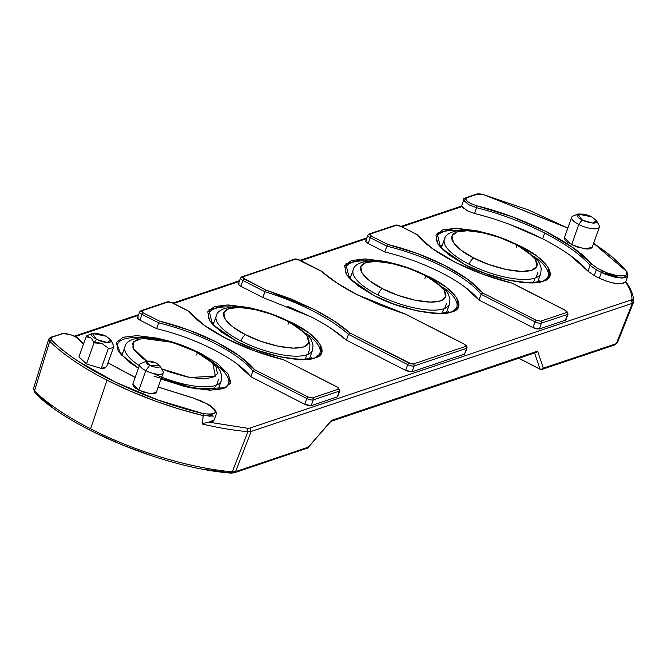 <?xml version="1.0" encoding="UTF-8"?>
<svg xmlns="http://www.w3.org/2000/svg" width="667" height="667" viewBox="0 0 667 667"><rect width="100%" height="100%" fill="white"/><g stroke="black" fill="none" stroke-linecap="round" stroke-linejoin="round"><path stroke-width="1" d="M209.171 312.648A59.004 19.009 -160.5 0 1 231.541 307.012A59.004 19.009 -160.5 0 0 208.529 314.082C206.47 320.418 216.025 329.573 237.194 341.554A1.492 0.542 117 0 0 236.985 341.546A1.492 0.542 -63 0 1 237.202 341.554C270.235 359.68 318.993 364.224 319.76 353.477A59.004 19.009 -160.5 0 0 306.328 333.492A59.004 19.009 -160.5 0 1 319.043 354.769M262.098 310.897L227.055 304.936L208.896 309.913L212.44 324.379L236.985 341.546C261.13 354.794 303.043 363.59 314.957 357.904C330.84 354.235 318.718 335.434 292.396 322.928L308.954 333.025L319.827 343.797L321.627 352.668L314.957 357.904L301.234 359.53L280.649 356.97L257.437 350.342L236.985 341.546L220.427 331.449L209.555 320.677L207.754 311.806L214.424 306.578L228.147 304.952L248.733 307.504L262.073 310.897M117.901 343.33A59.004 19.009 -160.5 0 1 140.27 337.685A59.004 19.009 -160.5 0 0 117.259 344.764L120.96 354.427L138.469 368.142M346.09 266.633A59.004 19.009 -160.5 0 1 368.459 260.989A59.004 19.009 -160.5 0 0 345.448 268.067C343.388 274.395 352.943 283.55 374.112 295.531A1.492 0.542 117 0 0 373.904 295.531A1.492 0.542 -63 0 1 374.12 295.531C407.145 313.657 455.911 318.201 456.67 307.454A59.004 19.009 -160.5 0 0 443.238 287.469A59.004 19.009 -160.5 0 1 455.953 308.746M399.008 264.874L363.974 258.913L345.806 263.89L349.358 278.356L373.904 295.531C398.049 308.779 439.962 317.567 451.876 311.881C467.759 308.212 455.628 289.42 429.306 276.905L445.864 287.002L456.737 297.782L458.546 306.653L451.876 311.881L438.144 313.507L417.559 310.947L394.355 304.319L373.904 295.531L357.345 285.426L346.473 274.654L344.672 265.783L351.334 260.555L365.066 258.929L385.651 261.481L398.991 264.874M437.369 235.951A59.004 19.009 -160.5 0 1 459.738 230.307A59.004 19.009 -160.5 0 0 436.727 237.385C434.659 243.713 444.214 252.868 465.383 264.849A1.492 0.542 117 0 0 465.182 264.849A1.492 0.542 -63 0 1 465.391 264.849C498.424 282.975 547.19 287.519 547.949 276.772A59.004 19.009 -160.5 0 0 534.517 256.787A59.004 19.009 -160.5 0 1 547.232 278.064M490.287 234.2L455.253 228.231L437.085 233.208L440.637 247.682L465.182 264.849C489.328 278.097 531.232 286.885 543.155 281.199C559.038 277.53 546.907 258.738 520.585 246.223L537.143 256.32L548.016 267.1L549.816 275.971L543.155 281.199L529.423 282.825L508.838 280.265L485.626 273.637L465.182 264.849L448.624 254.744L437.744 243.972L435.943 235.101L442.613 229.873L456.336 228.247L476.922 230.807L490.27 234.192M300.067 260.372A1.492 0.542 117 0 0 299.95 260.205A1.492 0.542 117 0 0 299.741 260.197L321.402 271.261C330.398 279.298 342.379 287.152 357.345 294.822A1.492 0.542 -63 0 1 357.562 294.831A1.492 0.542 117 0 0 357.345 294.822L405.719 314.215L464.749 344.339A1.492 0.542 -63 0 0 464.54 344.33L466.125 345.539L465.841 346.348L413.357 363.99L411.381 363.94L349.933 332.966L334.209 321.044L313.99 309.396L290.637 298.808L265.716 289.97L242.48 277.714L242.755 276.897L295.239 259.255L297.224 259.313L321.402 271.261L337.127 283.175L357.345 294.822L380.699 305.419L405.611 314.249L464.54 344.33L465.841 346.348A1.492 1.309 71.4 0 1 466.617 348.316A4.986 1.609 19.5 0 0 467.175 347.84M286.918 320.852C298.708 326.163 318.509 341.521 303.735 346.923C287.944 351.801 255.744 340.604 245.614 334.734A5.978 2.151 117 0 0 240.987 340.987A51.076 16.458 19.5 0 0 306.82 354.794L305.228 359.296L306.82 354.794A51.076 16.458 -160.5 0 1 240.987 340.987A5.978 2.151 -63 0 1 245.614 334.734L260.855 341.287L278.164 346.223L293.505 348.132L303.735 346.923L308.713 343.021L307.362 336.41L299.258 328.381L286.918 320.852L271.669 314.29L254.369 309.355L239.028 307.445L228.789 308.663L223.82 312.556L225.163 319.168L233.267 327.205L245.614 334.734C233.825 329.415 214.015 314.057 228.789 308.663C244.589 303.785 276.788 314.974 286.918 320.852A5.978 2.151 -63 0 1 287.777 320.877A5.978 2.151 117 0 0 286.918 320.852M288.044 324.387A5.978 2.151 117 0 0 288.244 321.536M515.107 244.147C526.897 249.466 546.707 264.824 531.933 270.218C516.133 275.096 483.934 263.907 473.803 258.029A5.978 2.151 117 0 0 469.176 264.282A51.076 16.458 19.5 0 0 535.009 278.089L533.417 282.591L535.009 278.089A51.076 16.458 -160.5 0 1 469.176 264.282A5.978 2.151 -63 0 1 473.803 258.029L489.053 264.582L506.353 269.526L521.694 271.427L531.933 270.218L536.902 266.316L535.559 259.705L527.455 251.676L515.107 244.147L499.866 237.594L482.558 232.65L467.217 230.749L456.978 231.958L452.009 235.851L453.352 242.471L461.464 250.5L473.803 258.029C462.014 252.71 442.204 237.352 456.978 231.958C472.778 227.08 504.977 238.269 515.107 244.147A5.978 2.151 -63 0 1 515.966 244.172A5.978 2.151 117 0 0 515.107 244.147M516.233 247.682A5.978 2.151 117 0 0 515.966 244.172M423.828 274.829C435.626 280.148 455.428 295.498 440.654 300.9C424.854 305.778 392.663 294.589 382.524 288.711A5.978 2.151 117 0 0 377.897 294.964A51.076 16.458 19.5 0 0 443.73 308.771L442.138 313.273L443.73 308.771A51.076 16.458 -160.5 0 1 377.897 294.964A5.978 2.151 -63 0 1 382.524 288.711L397.774 295.264L415.074 300.208L430.423 302.109L440.654 300.9L445.623 296.998L444.28 290.387L436.176 282.358L423.828 274.829L408.588 268.276L391.287 263.332L375.938 261.422L365.708 262.64L360.739 266.533L362.081 273.153L370.185 281.182L382.524 288.711C370.735 283.392 350.934 268.034 365.708 262.64C381.499 257.762 413.698 268.951 423.828 274.829A5.978 2.151 -63 0 1 424.687 274.854A5.978 2.151 117 0 0 423.828 274.829M424.954 278.364A5.978 2.151 117 0 0 424.687 274.854C405.119 265.291 386.96 260.63 370.193 260.855C359.613 262.081 353.935 265.149 353.143 270.052L350.058 278.756M196.765 355.069A5.978 2.151 117 0 0 196.498 351.559A5.978 2.151 117 0 0 195.639 351.526L212.731 363.081L215.416 376.155L189.845 377.489L161.622 368.826M153.327 373.445A51.076 16.458 19.5 0 0 215.541 385.476L213.949 389.978L215.541 385.476A51.076 16.458 -160.5 0 1 161.722 377.105M62.556 333.65L51.584 337.335L51.492 340.028L49.75 341.246L48.749 339.028L50.65 337.277L62.556 333.65C68.776 333.5 74.279 335.451 79.073 339.486L83.442 344.23L76.021 337.102L71.361 334.976L66.4 333.708L62.556 333.65L51.584 337.335L50.609 338.386L51.492 340.028L49.75 341.246L34.509 390.887A147.482 47.507 19.5 0 0 90.579 428.831L107.037 380.182A149.4 48.132 -160.5 0 1 49.75 341.246L48.749 339.019M577.939 214.074L573.003 216.091A14.699 4.736 19.5 0 0 578.764 224.487L582.041 220.052L577.939 214.074L591.621 216.833L596.373 220.443L596.682 221.978L595.531 222.878L593.155 223.162L585.576 221.577L579.173 218.309L577.297 216.442L576.98 214.907L578.139 213.999L584.075 214.165L588.086 215.308L591.621 216.833L596.348 220.619L592.813 223.112L582.041 220.052L578.764 224.487A14.699 4.736 -160.5 0 1 571.636 217.317L564.474 237.552L571.594 244.722L584.726 248.891L592.171 247.357L599.35 227.13A14.699 4.736 -160.5 0 1 578.764 224.487L571.594 244.722L578.764 224.487A14.699 4.736 19.5 0 0 593.938 228.839A14.699 4.736 19.5 0 0 599.066 225.321L596.49 220.644M625.796 281.766L627.897 275.83L621.336 278.039L601.384 272.419L596.323 269.835L590.078 265.383C580.615 254.552 565.483 243.772 544.672 233.033C565.483 243.772 580.615 254.552 590.078 265.383L588.027 271.161C578.631 260.338 563.498 249.558 542.63 238.811L544.672 233.033L542.63 238.811C521.219 227.972 498.524 219.535 474.537 213.49L476.58 207.712C500.55 213.773 523.245 222.219 544.672 233.033C523.245 222.219 500.55 213.773 476.58 207.712L476.805 205.795C523.628 217.125 574.295 242.871 591.854 264.265L590.078 265.383L588.027 271.161L594.28 275.613L599.333 278.197C611.998 283.85 620.744 285.168 625.554 282.158L625.763 281.566L621.961 283.7L615.416 283.458L607.303 281.482L599.333 278.197L601.384 272.419L599.333 278.197L594.28 275.613L596.323 269.835L594.28 275.613L588.027 271.161L569.626 254.952M156.303 392.421L163.232 372.853A12.456 4.01 -160.5 0 1 145.781 370.61L138.853 390.178L150.058 393.73L156.295 392.446M348.416 276.805A58.304 18.784 -160.5 0 1 350.967 276.196A58.304 18.784 19.5 0 0 348.416 276.805M211.497 322.828A58.304 18.784 -160.5 0 1 214.057 322.211A58.304 18.784 19.5 0 0 211.497 322.828M120.218 353.51A58.304 18.784 -160.5 0 1 122.778 352.893A58.304 18.784 19.5 0 0 120.218 353.51M439.686 246.123A58.304 18.784 -160.5 0 1 442.246 245.514A58.304 18.784 19.5 0 0 439.686 246.123M146.715 361.13L140.904 363.498A12.456 4.01 19.5 0 0 145.781 370.61L149.641 365.399L146.715 361.13L156.487 363.098L151.092 361.189L146.848 361.072L146.031 361.722L146.248 362.815L147.599 364.149L152.168 366.483L157.579 367.617L160.097 366.775L159.88 365.674L156.487 363.098L159.863 365.799L149.641 365.399L145.781 370.61A12.456 4.01 19.5 0 0 158.646 374.304A12.456 4.01 19.5 0 0 162.99 371.319L159.963 365.816M92.413 333.458L87.469 335.468A14.699 4.736 19.5 0 0 86.068 336.827L90.687 337.752L92.571 339.862L93.98 342.855L96.515 339.436L92.413 333.458L106.095 336.21L110.839 339.82L111.156 341.354L109.997 342.263L107.629 342.546L104.06 342.096L100.05 340.954L93.647 337.685L91.763 335.818L91.454 334.284L92.605 333.383L94.981 333.1L102.56 334.692L106.095 336.21L110.822 339.995L107.287 342.496L96.515 339.436L93.98 342.855L102.018 343.538L108.388 348.216A14.699 4.736 19.5 0 0 113.865 346.381L110.964 340.028M216.817 314.891A51.076 16.458 19.5 0 0 240.987 340.987A51.076 16.458 -160.5 0 1 216.225 316.075C217.017 311.164 222.703 308.096 233.283 306.878C250.05 306.653 268.201 311.314 287.744 320.86L308.071 335.326L311.239 339.745L313.048 345.031L312.523 350.175A51.076 16.458 -160.5 0 1 306.82 354.794M445.006 238.194A51.076 16.458 19.5 0 0 469.176 264.282A51.076 16.458 -160.5 0 1 444.414 239.37C445.206 234.467 450.892 231.399 461.472 230.173C478.239 229.948 496.39 234.609 515.933 244.155L536.26 258.621L539.436 263.04L541.237 268.326L540.712 273.478A51.076 16.458 -160.5 0 1 535.009 278.089M424.662 274.837L444.981 289.303L448.157 293.722L449.958 299.008L449.441 304.152A51.076 16.458 -160.5 0 1 443.73 308.771M125.538 345.573A51.076 16.458 19.5 0 0 139.345 365.674A51.076 16.458 -160.5 0 1 124.946 346.757C125.738 341.846 131.424 338.778 142.004 337.552C158.771 337.335 176.922 341.996 196.473 351.542L216.792 366.008L219.968 370.427L221.769 375.713L221.244 380.857A51.076 16.458 -160.5 0 1 215.541 385.476M161.622 368.834L169.585 371.969L186.885 376.905L202.226 378.814L212.465 377.605L217.434 373.703L216.091 367.092L207.987 359.063L195.639 351.526L180.398 344.972L163.09 340.037L147.749 338.127L137.51 339.336L132.541 343.238L133.884 349.85L141.996 357.887L146.732 361.122L132.841 347.916L133.542 341.679L142.263 338.352L172.311 342.346L195.639 351.526A5.978 2.151 -63 0 1 196.498 351.559M353.735 268.876A51.076 16.458 19.5 0 0 377.897 294.964A51.076 16.458 -160.5 0 1 353.143 270.052M400.967 226.455A1.492 0.542 117 0 0 400.842 226.288A1.492 0.542 117 0 0 400.634 226.288L416.825 234.551C424.354 243.713 437.018 252.885 454.811 262.064C472.828 271.169 491.879 278.189 511.973 283.125L565.433 310.422L566.733 312.439L540.654 321.202L536.16 320.26L482.7 292.963C475.171 283.808 462.514 274.637 444.722 265.458C426.697 256.353 407.645 249.333 387.552 244.397L371.361 236.126L370.06 234.109A1.492 1.309 -108.6 0 0 369.101 234.025A1.492 1.309 71.4 0 1 370.06 234.109L396.14 225.346L370.06 234.109L369.776 234.926L371.361 236.126L387.552 244.397L416.917 253.352L444.722 265.458L467.575 279.215L482.7 292.963L536.16 320.26L540.654 321.202L566.733 312.439L567.017 311.622L565.433 310.422L511.973 283.125L482.608 274.162L454.811 262.064L431.949 248.299L416.825 234.551L400.634 226.288L396.14 225.346A1.492 1.309 -108.6 0 0 395.189 225.263A1.492 1.309 71.4 0 1 396.14 225.346L400.634 226.288A1.492 0.542 -63 0 1 400.85 226.288M188.661 311.247C196.19 320.41 208.846 329.581 226.638 338.761C244.656 347.866 263.715 354.886 283.808 359.821L337.269 387.118L338.569 389.128L312.49 397.899L307.996 396.957L254.527 369.66C247.007 360.497 234.342 351.326 216.55 342.146C198.533 333.05 179.473 326.03 159.388 321.085L143.188 312.823L141.888 310.805A1.492 1.309 -108.6 0 0 140.937 310.722L140.937 310.722A1.492 1.309 71.4 0 1 141.888 310.805L167.967 302.034L141.888 310.805L141.604 311.614L143.188 312.823L159.388 321.085L188.744 330.048L216.55 342.146L239.403 355.911L254.527 369.66L307.996 396.957L312.49 397.899L338.569 389.128L338.853 388.319L337.269 387.118L283.808 359.821L254.444 350.859L226.638 338.761L203.785 324.996L188.661 311.247L172.461 302.976L167.967 302.034A1.492 1.309 -108.6 0 0 167.017 301.951A1.492 1.309 71.4 0 1 167.967 302.034L172.461 302.976A1.492 0.542 -63 0 1 172.678 302.985A1.492 0.542 117 0 0 172.461 302.976L188.661 311.247L189.328 312.581L189.32 311.622L188.661 311.247L189.411 311.898M417.575 235.209L417.492 235.893L417.484 234.934L416.825 234.551M511.973 283.125L512.023 283.058C473.237 274.07 430.298 251.993 417.417 234.817M565.766 310.597A1.492 0.542 117 0 0 565.649 310.43A1.492 0.542 117 0 0 565.433 310.422A1.492 0.542 -63 0 1 565.641 310.422L512.031 283.05M387.285 245.014L386.852 246.19A87.21 28.097 -160.5 0 1 481.082 294.297L482.7 292.963L481.082 294.297L535.001 321.827A1.492 0.542 -63 0 1 536.16 320.26A1.492 0.542 117 0 0 535.001 321.827A4.986 1.609 19.5 0 0 541.429 323.17A1.492 1.309 -108.6 0 0 540.654 321.202A1.492 1.309 71.4 0 1 541.429 323.17L567.509 314.407A4.986 1.609 19.5 0 0 568.067 313.932A4.986 1.609 -160.5 0 1 567.509 314.407A1.492 1.309 -108.6 0 0 566.733 312.439A1.492 1.309 71.4 0 1 567.509 314.407L566.016 319.718M367.775 235.284A4.986 1.609 19.5 0 0 370.202 237.694A1.492 0.542 -63 0 1 371.361 236.126A1.492 0.542 117 0 0 370.202 237.694L386.852 246.19L387.185 245.281M540.145 281.699A58.304 18.784 19.5 0 0 538.544 279.615A58.304 18.784 -160.5 0 1 540.145 281.699M448.866 312.381A58.304 18.784 19.5 0 0 447.265 310.297A58.304 18.784 -160.5 0 1 448.866 312.381M220.677 389.078A58.304 18.784 19.5 0 0 219.076 386.993A58.304 18.784 -160.5 0 1 220.677 389.078M227.764 385.451A59.004 19.009 -160.5 0 0 215.049 364.174A59.004 19.009 -160.5 0 1 228.481 384.15L226.13 386.877L221.202 388.953L210.897 390.062L184.559 386.468L161.047 379.014M311.948 358.396A58.304 18.784 19.5 0 0 310.347 356.311A58.304 18.784 -160.5 0 1 311.948 358.396M405.728 314.307L357.554 294.831C342.613 287.16 330.707 279.348 321.836 271.402L321.761 271.344M464.874 344.514L464.874 344.514A1.492 0.542 117 0 0 464.757 344.339A1.492 0.542 117 0 0 464.54 344.33L405.611 314.249M466.617 348.316A1.492 1.309 -108.6 0 0 465.841 346.348L413.357 363.99A1.492 1.309 71.4 0 1 414.132 365.958L466.617 348.316L464.566 354.102L467.167 347.866A4.986 1.609 -160.5 0 1 466.617 348.316L414.132 365.958A1.492 1.309 -108.6 0 0 413.357 363.99L408.863 363.048A1.492 0.542 117 0 0 407.704 364.616A4.986 1.609 19.5 0 0 414.132 365.958L412.081 371.744L464.566 354.102L466.617 348.316M407.704 364.616A1.492 0.542 -63 0 1 408.863 363.048L349.933 332.966L348.449 334.359L407.704 364.616L405.661 370.393L412.081 371.744L414.132 365.958A4.986 1.609 -160.5 0 1 407.704 364.616L348.449 334.359L349.933 332.966C340.937 324.929 328.956 317.075 313.99 309.396L265.716 289.97L264.891 291.704A100.659 32.425 -160.5 0 1 348.449 334.359L346.398 340.145L405.661 370.393L407.704 364.616M262.848 297.49L240.854 286.26L238.594 284.542L238.994 283.375C237.844 283.975 238.469 284.934 240.854 286.26L242.905 280.482A4.986 1.609 -160.5 0 1 240.487 278.047A4.986 1.609 19.5 0 0 242.905 280.482L240.854 286.26L262.848 297.49L265.716 289.97L244.064 278.914A1.492 0.542 117 0 0 242.905 280.482L264.891 291.704A100.659 32.425 -160.5 0 1 348.449 334.359L346.398 340.145C337.535 332.166 325.663 324.37 310.789 316.742L262.848 297.49L264.891 291.704L242.905 280.482A1.492 0.542 -63 0 1 244.064 278.914L242.755 276.897A1.492 1.309 -108.6 0 0 241.804 276.813M241.813 276.813A1.492 1.309 71.4 0 1 242.755 276.897L295.239 259.255A1.492 1.309 -108.6 0 0 294.297 259.171L241.813 276.813L240.487 278.047L238.444 283.825M294.289 259.171A1.492 1.309 71.4 0 1 295.239 259.255L299.741 260.197A1.492 0.542 -63 0 1 299.95 260.205L321.719 271.319M172.795 303.151A1.492 0.542 117 0 0 172.67 302.985C165.758 300.65 168.684 302.209 167.017 301.951L140.937 310.722L139.62 311.956L137.569 317.734M283.808 359.821L283.859 359.755C245.072 350.759 202.134 328.681 189.245 311.514M337.602 387.294A1.492 0.542 117 0 0 337.485 387.118A1.492 0.542 117 0 0 337.269 387.118A1.492 0.542 -63 0 1 337.477 387.118L283.842 359.838M159.121 321.711L158.688 322.886A87.21 28.097 -160.5 0 1 252.918 370.994L254.527 369.66L252.918 370.994L306.837 398.516A1.492 0.542 -63 0 1 307.996 396.957A1.492 0.542 117 0 0 306.837 398.516A4.986 1.609 19.5 0 0 313.257 399.867A1.492 1.309 -108.6 0 0 312.49 397.899A1.492 1.309 71.4 0 1 313.257 399.867L339.336 391.104A1.492 1.309 -108.6 0 0 338.569 389.128A1.492 1.309 71.4 0 1 339.336 391.104A4.986 1.609 19.5 0 0 339.903 390.629M139.611 311.981A4.986 1.609 19.5 0 0 142.029 314.382A1.492 0.542 -63 0 1 143.188 312.823A1.492 0.542 117 0 0 142.029 314.382L158.688 322.886L159.021 321.978M213.365 416.116L203.118 415.583L203.277 413.632C217.876 415.124 219.068 411.864 206.853 403.852L193.397 398.066L158.187 387.093L193.488 398.166L206.853 403.852L202.109 401.426M193.255 398.107L201.984 401.276M135.168 377.464L108.004 362.94L135.168 377.464M83.517 344.014L79.723 339.853C77.105 336.368 71.161 334.25 61.906 333.517L61.539 333.625M112.731 343.355L112.164 342.213M113.865 346.381A14.699 4.736 -160.5 0 1 113.824 346.507A14.699 4.736 -160.5 0 1 108.388 348.216L101.217 368.451L106.653 366.742L113.774 346.64M93.98 342.855L98.066 342.663L102.018 343.538L108.388 348.216L101.217 368.451L86.51 363.949L93.98 342.855L86.51 363.949L78.906 357.062L86.068 336.827L88.436 336.843L90.687 337.752L92.571 339.862L93.98 342.855M86.068 336.827A14.699 4.736 -160.5 0 1 86.11 336.693L78.939 356.928L86.068 336.827M105.019 368.076L101.217 368.451L86.51 363.949L78.948 356.928M132.85 384L138.853 390.178L145.781 370.61A12.456 4.01 -160.5 0 1 139.745 364.532L132.816 384.1M51.526 406.578L34.926 392.846L33.475 388.636L34.509 390.887L49.75 341.246A149.4 48.132 19.5 0 0 107.037 380.182C137.285 395.481 169.318 407.279 203.118 415.583L202.493 424.062L204.119 423.145L208.988 422.186L214.24 419.86M216.283 414.082L216.25 414.19C216.758 414.249 216.508 412.965 215.483 410.33C212.106 406.795 209.288 404.636 207.045 403.86M212.806 416.233L210.822 414.382M567.509 314.407L541.429 323.17L539.378 328.956L565.458 320.185L567.509 314.407M535.001 321.827L532.958 327.605L539.378 328.956L541.429 323.17A4.986 1.609 -160.5 0 1 535.001 321.827L481.082 294.297L479.039 300.083L532.958 327.605L535.001 321.827M384.801 251.968L386.852 246.19A87.21 28.097 -160.5 0 1 481.082 294.297L479.039 300.083C471.702 291.012 459.196 281.916 441.512 272.803C423.637 263.757 404.736 256.82 384.801 251.968L386.852 246.19L370.202 237.694L368.151 243.472L384.801 251.968L368.151 243.472L370.202 237.694A4.986 1.609 -160.5 0 1 367.784 235.259L369.109 234.025L395.189 225.263C396.857 225.521 393.922 223.954 400.842 226.288L417.192 234.634M366.291 240.587C365.141 241.187 365.766 242.146 368.151 243.472L365.891 241.754L366.291 240.587M153.885 376.121L196.256 388.919L225.704 387.769L230.699 382.149L227.814 373.412L201.117 353.61L217.675 363.707L228.548 374.479L230.348 383.35L223.687 388.578L209.955 390.203L189.37 387.652L161.022 379.098M337.477 387.118L339.895 390.645A4.986 1.609 -160.5 0 1 339.336 391.104L337.852 396.415M339.336 391.104L313.257 399.867L311.214 405.644L337.294 396.882L339.336 391.104M306.837 398.516L304.786 404.302L311.214 405.644L313.257 399.867A4.986 1.609 -160.5 0 1 306.837 398.516L252.918 370.994L250.867 376.772L304.786 404.302L306.837 398.516M156.637 328.664L158.688 322.886A87.21 28.097 -160.5 0 1 252.918 370.994L250.867 376.772C243.538 367.7 231.032 358.613 213.348 349.491C195.473 340.453 176.563 333.508 156.637 328.664L158.688 322.886L142.029 314.382L139.987 320.168L156.637 328.664L139.987 320.168L142.029 314.382A4.986 1.609 -160.5 0 1 139.62 311.956M138.127 317.284C136.977 317.876 137.594 318.843 139.987 320.168L137.727 318.442L138.127 317.284M626.88 271.661L593.622 243.322L603.735 250.442C613.373 257.654 620.919 264.641 626.363 271.411C631.249 277.73 614.657 277.364 602.543 270.852L601.384 272.419L605.303 274.212L614.099 277.03L621.927 278.047L625.779 277.539L627.905 275.821L626.872 271.661L626.363 271.411L626.346 274.854L624.245 275.779L616.742 275.604L607.12 272.895L597.482 268.267L596.323 269.835L601.384 272.419L602.543 270.852L597.482 268.267L591.854 264.265L590.078 265.383L596.323 269.835L597.482 268.267L591.854 264.265L573.028 247.707L545.364 231.232L512.031 216.708L476.805 205.795C468.259 203.018 464.799 200.392 466.416 197.899L465.866 197.765M143.947 396.615L146.331 397.699M172.403 406.953L173.845 407.329M213.365 421.044L208.988 422.186L247.49 428.256L249.925 428.089L251.176 431.449L247.932 431.666L251.176 431.449L249.925 428.089L247.49 428.256L247.932 431.666A149.083 48.024 -160.5 0 1 202.493 424.062L203.277 413.632C143.93 399.608 78.706 367.992 51.492 340.028C58.513 347.04 67.475 354.144 78.373 361.339L115.274 382.083L158.387 400.133L203.277 413.632L211.414 414.332L214.015 413.665L215.299 412.381L215.149 410.589L210.739 406.128L206.853 403.852M156.286 392.471L154.911 393.547L152.084 393.88L143.063 391.988L135.443 388.094L133.208 385.876L132.833 384.05M465.549 197.824L477.397 194.205L483.708 194.631C480.257 193.814 477.839 193.647 476.471 194.147L465.474 197.849L464.666 198.633C461.856 198.082 463.432 200.217 469.401 205.036L476.58 207.712L476.805 205.795L471.802 204.069L467.742 201.742L465.758 199.466L466.416 197.899L477.397 194.205L483.767 194.731L528.572 210.013L567.817 228.089L483.608 194.681M631.082 299.975L631.966 299.016C631.932 293.947 629.798 288.327 625.554 282.158C629.798 288.327 631.932 293.947 631.966 299.016L633.433 302.468L633.65 301.309L632.341 303.327L631.082 299.975L631.966 299.016L633.508 302.059L632.341 303.327L631.082 299.975L249.925 428.089L631.082 299.975M542.63 238.811L509.546 224.354M474.537 213.49L467.359 210.822L474.537 213.49L476.58 207.712L469.401 205.036L464.107 200.892M463.907 208.663L461.998 206.578L401.834 226.797L461.998 206.578L461.539 206.061L467.359 210.822M366.583 238.644L300.942 260.714L366.583 238.644M239.286 281.432L173.67 303.493L239.286 281.432M138.419 315.341L75.246 336.577L138.419 315.341M337.694 395.723L337.294 396.882L311.214 405.644L308.387 405.569L304.786 404.302L250.867 376.772L235.985 363.148M186.427 337.752L185.76 337.502M464.966 352.935L464.566 354.102L412.081 371.744L409.255 371.661L405.661 370.393L346.398 340.145L330.84 328.306M310.789 316.742L287.594 306.228M280.232 317.325L292.396 322.928M138.428 368.251L129.156 362.131L118.276 351.359L116.475 342.488L123.145 337.252L136.868 335.626L157.454 338.186L170.802 341.571M188.953 348.007L201.117 353.61M417.142 271.311L429.306 276.905M508.421 240.629L520.585 246.223M565.858 319.026L565.458 320.185L539.378 328.956L536.551 328.873L532.958 327.605L479.039 300.083L464.157 286.451M414.591 261.055L413.924 260.814M564.49 237.494L564.932 239.645L567.575 242.263L576.563 246.857L587.21 249.091L590.545 248.691L592.163 247.424M307.987 447.757L331.449 420.41L330.532 421.527L331.449 420.41L537.619 351.109L331.449 420.41L307.37 448.249L308.554 447.082L235.551 471.619L251.176 431.449L632.341 303.327L616.333 343.63L617.5 342.346L616.333 343.63L632.341 303.327L251.176 431.449L235.551 471.619L308.554 447.082L307.987 447.757L308.554 447.082M330.457 421.552L536.226 352.384L537.619 351.109L536.993 351.918M534.584 352.935L539.953 369.009L541.771 369.176L543.322 368.167L537.619 351.109L543.322 368.167L541.371 369.468L543.322 368.167L616.333 343.63L543.322 368.167L541.371 369.468L540.162 369.26L541.771 369.176L540.162 369.26L518.834 358.229L539.953 369.009L534.584 352.935M536.26 352.368L535.351 352.551M203.118 415.583L178.464 408.846L155.286 401.084L129.69 390.862L107.037 380.182L90.579 428.831A147.482 47.507 19.5 0 0 232.283 471.836L247.932 431.666A149.083 48.024 -160.5 0 1 202.493 424.062L204.119 423.145L208.988 422.186L247.49 428.256L247.932 431.666L232.283 471.836L235.551 471.619L234.284 472.82L232.716 472.711M50.65 337.277L49.85 338.086M461.489 206.128L464.007 199.116M626.363 271.411L627.222 273.028M541.996 369.385L540.145 369.251L518.668 358.287M307.245 448.157L234.284 472.82L230.799 473.103C164.941 468.159 68.801 428.022 34.926 392.855L34.509 390.887A147.482 47.507 19.5 0 0 90.579 428.831A147.482 47.507 19.5 0 0 232.283 471.836L235.551 471.619L234.275 472.82M210.647 414.39A52.326 16.858 -160.5 0 1 209.004 416.4M633.433 302.468L617.425 342.771L615.066 344.822L616.333 343.63L615.066 344.822L613.498 344.714M204.969 469.385L230.265 472.87L232.283 471.836L230.265 472.87L230.799 473.103M149.525 454.977L121.702 444.664L95.389 432.816M312.523 350.175L309.446 358.879M540.712 273.478L537.635 282.174M449.441 304.152L446.356 312.856M221.244 380.857L218.167 389.561M537.894 272.478L536.043 277.705M124.946 346.757L121.869 355.461M444.414 239.37L441.337 248.074M216.225 316.075L213.148 324.779M566.016 319.735L568.067 313.957L565.641 310.422M467.167 347.866L464.749 344.339M299.95 260.205C296.998 259.029 295.114 258.688 294.297 259.171M189.019 311.331L172.67 302.985M193.397 398.066L158.212 387.027M135.193 377.389L108.037 362.84M113.824 346.507L106.653 366.742M216.25 414.199L214.199 419.977M367.784 235.259L365.741 241.037M339.895 390.645L337.844 396.431M465.608 197.807L463.857 199.45M307.37 448.249L331.082 421.127M461.547 206.061L401.05 226.396M366.858 237.886L300.15 260.305M239.553 280.674L172.878 303.085M138.686 314.582L74.446 336.176M33.483 388.628L48.749 339.028M625.788 281.591C630.924 288.569 633.542 295.139 633.65 301.309M483.708 194.631L567.85 228.014M593.655 243.213L611.481 256.37L618.684 262.79L626.922 271.702M210.697 414.382L209.972 416.425M615.057 344.822L542.054 369.368M33.475 388.636L34.926 392.846M307.854 354.41L309.705 349.183L309.913 344.489L309.004 341.929M446.623 303.16L444.772 308.387M218.426 379.857L216.575 385.092"/></g></svg>
